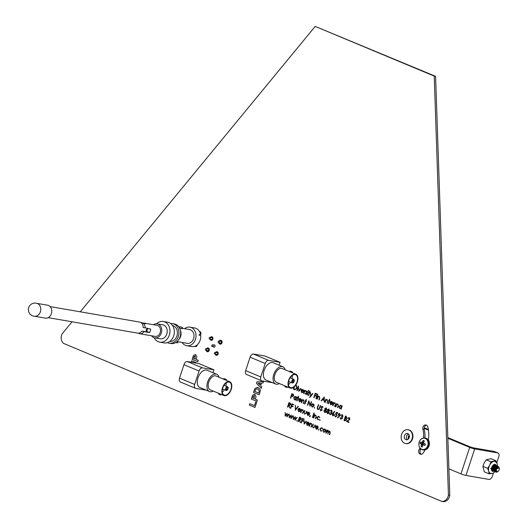 <?xml version="1.0" encoding="UTF-8"?>
<svg xmlns="http://www.w3.org/2000/svg" width="528" height="528" viewBox="0 0 528 528"><rect width="100%" height="100%" fill="white"/><g stroke="black" fill="none" stroke-linecap="round" stroke-linejoin="round"><path stroke-width="0.79" d="M215.985 354.295A1.168 0.937 -80.2 0 0 217.642 353.786A1.168 0.937 -80.2 0 0 216.302 352.552A1.168 0.937 -80.2 0 1 216.949 352.374A1.168 0.937 -80.2 0 0 216.282 352.552M216.005 354.301A1.168 0.937 -80.2 0 0 216.553 354.677A1.168 0.937 -80.2 0 1 216.005 354.301M215.332 354.182A1.815 1.459 -80.2 0 0 216.176 355.238A1.815 1.459 -80.2 0 0 216.427 355.311A1.815 1.459 -80.2 0 0 218.143 353.932A1.815 1.459 -80.2 0 0 217.305 351.813A1.815 1.459 -80.2 0 0 217.048 351.74A1.815 1.459 -80.2 0 0 215.635 352.44M216.427 355.311L216.454 355.318A1.815 1.459 -80.2 0 0 216.454 355.318A1.815 1.459 -80.2 0 0 218.163 353.938A1.815 1.459 -80.2 0 0 217.325 351.813A1.815 1.459 -80.2 0 0 217.067 351.74A1.815 1.459 -80.2 0 0 217.061 351.74L217.048 351.74M219.721 342.982A1.168 0.937 -80.2 0 0 220.117 343.325A1.168 0.937 -80.2 0 1 219.701 342.976A1.168 0.937 -80.2 0 0 221.364 342.481A1.168 0.937 -80.2 0 0 220.024 341.24A1.168 0.937 -80.2 0 1 220.671 341.062A1.168 0.937 -80.2 0 0 220.004 341.233M218.889 342.837A1.993 1.604 -80.2 0 0 219.839 344.098A1.993 1.604 -80.2 0 0 220.117 344.183A1.993 1.604 -80.2 0 0 222.004 342.665A1.993 1.604 -80.2 0 0 221.08 340.329A1.993 1.604 -80.2 0 0 220.796 340.25A1.993 1.604 -80.2 0 0 219.193 341.095M220.117 344.183L220.143 344.183A1.993 1.604 -80.2 0 0 220.143 344.183A1.993 1.604 -80.2 0 0 222.024 342.665A1.993 1.604 -80.2 0 0 221.1 340.336A1.993 1.604 -80.2 0 0 220.823 340.25A1.993 1.604 -80.2 0 0 220.81 340.25L220.823 340.25M206.963 350.539A1.168 0.937 -80.2 0 0 208.659 350.097A1.168 0.937 -80.2 0 0 207.379 348.817A1.168 0.937 -80.2 0 1 207.953 348.678A1.168 0.937 -80.2 0 0 207.379 348.817M206.989 350.546A1.168 0.937 -80.2 0 0 207.57 350.988A1.168 0.937 -80.2 0 1 206.989 350.546M206.243 350.414A1.921 1.544 -80.2 0 0 207.161 351.641A1.921 1.544 -80.2 0 0 207.431 351.721A1.921 1.544 -80.2 0 0 209.24 350.262A1.921 1.544 -80.2 0 0 208.355 348.018A1.921 1.544 -80.2 0 0 208.085 347.939A1.921 1.544 -80.2 0 0 206.587 348.678M207.431 351.721L207.451 351.727A1.921 1.544 -80.2 0 0 207.451 351.727A1.921 1.544 -80.2 0 0 209.266 350.269A1.921 1.544 -80.2 0 0 208.375 348.025A1.921 1.544 -80.2 0 0 208.105 347.945A1.921 1.544 -80.2 0 0 208.091 347.939L208.105 347.945M211.688 337.372A1.168 0.937 -80.2 0 0 211.108 337.504A1.168 0.937 -80.2 0 1 211.688 337.372M210.705 339.227A1.168 0.937 -80.2 0 0 211.286 339.676A1.168 0.937 -80.2 0 1 210.705 339.227M210.679 339.22A1.168 0.937 -80.2 0 0 212.381 338.785A1.168 0.937 -80.2 0 0 211.081 337.498M210.058 339.115A1.808 1.459 -80.2 0 0 210.91 340.23A1.808 1.459 -80.2 0 0 211.167 340.303A1.808 1.459 -80.2 0 0 212.876 338.93A1.808 1.459 -80.2 0 0 212.038 336.811A1.808 1.459 -80.2 0 0 211.781 336.732A1.808 1.459 -80.2 0 0 210.408 337.379M211.187 340.309L211.167 340.303A1.808 1.459 -80.2 0 0 211.187 340.309A1.808 1.459 -80.2 0 0 212.896 338.93A1.808 1.459 -80.2 0 0 212.058 336.811A1.808 1.459 -80.2 0 0 211.807 336.739A1.808 1.459 -80.2 0 0 211.794 336.739L211.807 336.739M195.142 346.52A1.874 1.511 -80.2 0 0 195.406 346.599L195.426 346.606A1.874 1.511 -80.2 0 0 195.426 346.606A1.874 1.511 -80.2 0 0 197.267 344.744A9.431 7.583 -80.2 0 0 200.574 334.594A1.861 1.498 -80.2 0 0 200.046 331.683A1.861 1.498 -80.2 0 0 199.782 331.604A1.861 1.498 -80.2 0 0 199.775 331.604L199.762 331.604A1.861 1.498 -80.2 0 1 200.02 331.676A1.861 1.498 -80.2 0 1 200.884 333.854A1.861 1.498 -80.2 0 1 199.129 335.273M199.247 334.587A1.168 0.937 -80.2 0 0 199.808 332.33M420.037 448.087A20.209 16.243 99.8 0 1 419.318 449.176A3.181 2.554 -80.2 0 0 420.229 454.139A3.181 2.554 -80.2 0 0 420.677 454.271A3.181 2.554 -80.2 0 0 423.119 453.097A26.572 21.358 -80.2 0 0 425.073 449.896M213.378 346.764A1.168 0.937 -80.2 0 0 215.041 346.262A1.168 0.937 -80.2 0 0 213.682 345.028M428.366 439.956A26.572 21.358 -80.2 0 0 427.792 426.941A3.181 2.554 -80.2 0 0 425.878 424.974A3.181 2.554 -80.2 0 0 422.875 429.277A20.209 16.243 99.8 0 1 423.476 437.956M259.142 394.805L253.48 392.443L254.892 388.509L257.374 387.4L258.324 387.691L260.205 389.591L260.324 390.786L259.142 394.805L253.48 392.443M256.641 402.415L254.984 407.451L249.322 405.088L249.77 403.715L254.489 405.682L255.697 402.019L256.641 402.415M191.4 362.241L191.657 360.782L197.287 363.257M72.065 321.783L62.225 333.742A7.121 5.722 -80.2 0 0 63.644 343.444L441.738 501.362A7.121 5.722 -80.2 0 0 448.43 495.04L434.234 76.118L315.203 26.4L80.276 311.81M198.257 360.307L197.802 361.68L192.139 359.317L193.532 355.37L195.677 354.644L196.871 356.954L196.145 359.429L198.257 360.307M195.221 354.506L195.677 354.644L193.532 355.37L192.892 357.034M257.426 400.033L256.971 401.405L251.308 399.036L252.701 395.096L254.846 394.363L256.04 396.68L255.314 399.148L257.426 400.033M254.39 394.231L254.846 394.363M256.951 381.869L263.512 381.52L263.03 382.978L261.525 383.031L260.621 385.777L261.73 386.925L261.248 388.39L256.476 383.321L256.951 381.869L263.505 381.52M441.738 501.362L443.098 501.6A7.121 5.722 -80.2 0 0 449.79 495.277L448.43 495.04M449.79 495.277L435.593 76.349L315.203 26.4M434.234 76.118L435.593 76.349M426.538 425.212A3.181 2.554 -80.2 0 0 424.235 429.515A20.209 16.243 99.8 0 1 424.862 437.956M420.955 449.011A20.209 16.243 99.8 0 1 420.677 449.407A3.181 2.554 -80.2 0 0 421.377 454.271M191.228 362.162L191.677 360.789M197.802 361.68L192.139 359.317M192.159 359.324L192.911 357.034M195.261 356.03L194.172 356.539L193.532 358.334L195.202 359.033L195.083 355.978M195.202 359.033L195.063 355.971M254.984 407.451L249.322 405.088M249.341 405.095L249.79 403.722M255.717 402.026L254.489 405.682M256.971 401.399L251.308 399.036M251.328 399.043L252.701 395.096L254.866 394.37M254.43 395.749L253.341 396.264L252.701 398.059L254.371 398.759L254.252 395.696M254.371 398.759L254.232 395.696M253.499 392.443L254.892 388.509M254.912 388.516L257.387 387.4M258.647 393.037L259.288 390.971L257.816 389.044L257.037 388.799L255.559 389.558L254.872 391.459L258.647 393.037L259.268 390.971L257.842 389.044L257.044 388.799M261.254 388.377L256.476 383.321M256.496 383.328L256.978 381.869M259.822 384.952L260.462 383.077L258.093 383.163L259.822 384.952L260.436 383.077M294.452 389.598L295.013 389.77L296.947 388.186L296.584 385.645L295.528 385.018L296.584 385.645L296.947 388.186L295.013 389.77L293.363 389.143L294.07 386.991M295.271 389.294L293.832 388.819L294.584 386.529L293.825 388.819L295.264 389.294L296.63 388.054L296.261 385.981L295.231 385.414M298.082 386.285L298.485 386.06L298.082 386.285L298.485 386.06L298.67 386.529L298.261 386.74L298.485 386.06L298.261 386.74M296.822 390.588L297.884 387.354L298.201 387.486L297.139 390.72L296.822 390.588M297.884 387.354L298.201 387.486L297.132 390.72M298.643 387.677L299.059 390.522L300.683 388.529L301.026 388.667L298.795 391.413L298.643 387.677L299.066 390.522M300.683 388.529L301.026 388.667L298.795 391.413M301.277 390.707L301.818 392.284L303.197 392.297L301.726 392.7L300.986 390.496L301.633 389.545L302.828 389.36L303.653 390.423L303.56 391.664L301.27 390.707L301.818 392.284L303.204 392.304L301.726 392.7M301.633 389.545L302.834 389.36L303.653 390.423L303.567 391.664M301.435 390.324L303.376 391.136L302.716 389.763L301.435 390.324L303.382 391.136M301.957 389.789L302.716 389.763L301.442 390.324M303.6 393.419L304.663 390.185L304.821 390.793L305.62 390.522L305.573 391.017L304.689 391.38L303.917 393.545L303.6 393.419M305.356 390.872L304.689 391.38L303.91 393.545M304.663 390.185L304.814 390.793L305.62 390.522L305.567 391.017M305.884 391.598L306.669 390.977L307.309 391.75L306.2 391.71L306.715 393.723L305.659 394.343L305.072 393.598L305.771 393.941L306.398 393.604L305.884 391.598L306.808 391.017L307.309 391.75L307.006 391.941M305.771 393.941L306.392 393.604L305.771 393.941L305.375 393.386M305.659 394.343L306.715 393.723L306.194 392.04L306.676 391.413L306.2 391.71M308.273 390.535L308.675 390.317L308.451 390.997M307.006 394.838L308.075 391.611L308.385 391.743L307.322 394.97L307.006 394.838M308.068 391.611L308.385 391.743L307.322 394.97M309.415 392.172L309.85 390.872L309.731 392.304L310.18 392.495L310.055 392.891L309.599 392.7L308.669 395.538L308.359 395.406L309.289 392.568L308.84 392.383L309.421 392.172L308.972 391.987M309.599 392.7L308.669 395.531M309.844 390.872L310.048 392.891M310.556 396.013L310.497 392.627L310.886 395.604L312.576 393.492L312.919 393.637L309.896 397.399L309.553 397.254L310.556 396.013M312.576 393.492L312.919 393.637L309.896 397.399M310.497 392.627L310.886 395.597M313.744 397.65L315.196 393.235L316.899 393.947L316.754 394.403L315.361 393.822L314.912 395.182L316.305 395.762L316.16 396.211L314.761 395.63L314.061 397.782L313.744 397.65M314.761 395.63L314.054 397.782M315.361 393.822L314.912 395.182L316.305 395.762L316.153 396.211M315.196 393.235L316.899 393.947L316.754 394.403M317.203 394.271L317.605 394.046L317.203 394.271L317.605 394.046L317.79 394.515L317.381 394.726L317.605 394.046L317.381 394.726M315.942 398.574L317.005 395.34L317.321 395.472L316.259 398.706L315.942 398.574M317.005 395.34L317.321 395.472L316.252 398.706M316.972 399.003L318.034 395.776L318.16 396.488L319.341 396.257L319.763 398.29L319.222 399.94L318.905 399.808L319.605 397.538L319.156 396.627L318.008 397.122L317.288 399.135L316.972 399.003M318.985 396.581L318.001 397.122L317.288 399.135M318.034 395.776L318.16 396.488L319.341 396.257L319.757 398.29L319.216 399.94M324.218 397.003L324.423 402.112L324.027 400.343L322.443 399.676L321.103 400.726L324.218 397.003L324.423 402.112M323.954 397.874L322.76 399.293L324.014 399.815L323.954 397.874L322.766 399.293L324.014 399.815M322.443 399.676L321.446 400.871M324.872 402.303L325.934 399.076L326.06 399.788L327.241 399.557L327.664 401.59L327.116 403.24L327.505 400.838L327.056 399.927L325.908 400.422L325.189 402.435L324.872 402.303M326.885 399.881L325.901 400.422L325.189 402.435M325.934 399.076L326.06 399.788L327.241 399.557L327.657 401.59L327.116 403.24M329.208 400.442L329.644 399.142L329.525 400.574L329.974 400.759L329.393 400.97L328.462 403.801L328.152 403.669L329.083 400.838L328.634 400.653L329.215 400.442L328.759 400.257M329.393 400.97L328.462 403.801M329.637 399.142L329.842 401.155M330.224 402.798L330.766 404.375L332.152 404.389L330.673 404.791L329.934 402.587L330.581 401.636L331.782 401.452L332.6 402.514L332.515 403.755L330.224 402.798L330.766 404.375L332.152 404.395L330.673 404.791M330.587 401.636L331.782 401.452L332.607 402.514L332.515 403.755M331.67 401.854L330.389 402.415L332.33 403.227L331.663 401.854L330.383 402.415L332.33 403.227M331.663 401.854L330.911 401.881M332.64 405.544L333.696 402.316L333.821 403.029L335.009 402.798L335.425 404.831L334.884 406.481L334.567 406.349L335.273 404.085L334.818 403.174L333.67 403.663L332.957 405.676L332.64 405.544M334.653 403.121L333.67 403.663L332.95 405.676M333.696 402.316L333.821 403.029L335.009 402.798L335.425 404.831L334.884 406.481M335.597 406.784L336.659 403.55L336.785 404.27L337.973 404.032L338.389 406.072L337.847 407.722L337.531 407.59L338.23 405.319L337.781 404.408L336.633 404.903L335.914 406.916L335.597 406.784M337.616 404.356L336.633 404.897L335.914 406.916M336.659 403.55L336.785 404.27L337.966 404.032L338.389 406.072L337.841 407.722M341.913 405.748L342.23 405.88L341.167 409.108L341.035 408.415L339.788 408.593L339.009 406.362L340.897 405.26L341.715 406.342L342.23 405.88L341.167 409.108M339.009 406.362L340.619 405.174L341.715 406.342M339.788 408.599L341.035 408.415M339.933 408.203L339.319 406.494L340.771 405.656L339.319 406.494L339.926 408.203L341.378 407.365L340.56 405.596M290.433 398.066L291.885 393.65L293.344 394.337L293.647 395.736L292.585 396.568L291.416 396.158L290.743 398.198L290.433 398.066M292.05 394.231L291.562 395.71L292.591 396.106L292.175 395.974L293.33 395.604L292.05 394.231L291.568 395.71L292.175 395.974M291.885 393.65L293.344 394.337L293.647 395.736L292.585 396.568L291.667 396.264M291.416 396.158L290.743 398.198M296.564 396.957L296.875 397.089L295.819 400.316L295.687 399.63L294.439 399.808L293.654 397.571L295.548 396.469L296.366 397.558L296.881 397.089L295.819 400.316M293.66 397.571L295.271 396.389L296.366 397.558M294.439 399.808L295.687 399.63M294.584 399.412L293.971 397.703L295.423 396.865L293.971 397.703L294.578 399.412L296.03 398.581L295.211 396.805M297.911 397.518L298.34 396.218L298.657 396.35L298.228 397.65L298.676 397.841L298.096 398.046L297.165 400.877L296.848 400.745L297.779 397.914L297.33 397.729L297.911 397.518L297.462 397.333M298.096 398.046L297.165 400.877M298.34 396.218L298.544 398.237M298.927 399.874L299.468 401.458L300.848 401.471L299.376 401.867L298.63 399.67L299.284 398.713L300.478 398.528L301.303 399.597L301.211 400.831L298.921 399.874L299.462 401.452L300.848 401.471L299.376 401.867M299.284 398.713L300.485 398.528L301.303 399.597L301.211 400.831M299.607 398.957L300.366 398.93L299.086 399.491L301.026 400.303L300.366 398.93L299.086 399.491L301.026 400.303M301.336 402.626L302.399 399.392L302.524 400.105L303.706 399.874L304.128 401.914L303.58 403.564L303.263 403.432L303.97 401.161L303.521 400.25L302.372 400.739L301.653 402.752L301.336 402.626M303.349 400.198L302.366 400.739L301.653 402.752M302.399 399.392L302.518 400.105L303.706 399.874L304.121 401.914L303.58 403.564M305.672 400.765L306.101 399.458L306.418 399.59L305.989 400.897L306.313 401.478L305.857 401.293L304.927 404.125L304.61 403.993L305.547 401.161L305.224 400.574L305.679 400.765L305.23 400.574M305.857 401.293L304.927 404.125M306.101 399.458L306.306 401.478M308.847 400.732L310.081 405.207L311.23 401.729L311.546 401.861L310.088 406.276L308.854 401.815L307.712 405.286L307.395 405.154L308.847 400.732L310.088 405.207M308.854 401.815L307.712 405.286M311.23 401.729L311.54 401.861L310.088 406.276M312.061 403.973L313.21 403.847L314.008 404.785L313.982 406.078L312.114 407.187L311.335 404.976L312.061 403.973L313.216 403.847L314.015 404.785L313.982 406.078L312.114 407.187M312.246 406.791L311.652 405.108L313.084 404.243L311.645 405.108L312.239 406.791L313.665 405.953L312.886 404.184M314.233 407.656L314.648 407.411L314.404 408.144M318.318 404.692L318.635 404.824L317.585 408.065L318.113 409.246L319.117 408.817L320.252 405.497L320.562 405.629L319.691 408.296L317.988 409.708L317.196 408.316L318.318 404.692L318.635 404.824L317.585 408.065L318.272 409.292M317.988 409.708L319.691 408.296M320.252 405.497L320.562 405.629L319.684 408.296M320.72 410.85L319.975 409.438L321.017 410.441L321.803 409.933L321.07 406.883L322.271 406.21L322.958 407.352L322.588 407.504L322.087 406.652L321.394 406.996L322.12 410.071L320.72 410.85L322.12 410.071L321.387 406.996L321.961 406.613M321.07 406.883L322.271 406.21L322.958 407.352L322.582 407.504M320.344 409.339L320.872 410.395M324.806 408.56L326.205 407.854L326.825 409.418L326.02 410.131L326.311 411.589L325.743 412.394L324.654 412.493L323.921 410.632L325.01 409.708L324.806 408.56L326.205 407.854L326.819 409.418L326.02 410.131L326.311 411.589L325.75 412.394L324.661 412.493M325.723 409.768L325.123 408.698L326.04 408.302L325.116 408.698L325.585 409.721L326.509 409.273L325.862 408.25M324.812 412.038L324.232 410.777L325.446 410.177L324.232 410.777L324.806 412.038L325.994 411.464L325.228 410.117M327.499 409.688L328.898 408.982L329.518 410.54L328.713 411.259L329.003 412.718L328.436 413.516L327.347 413.615L326.614 411.761L327.703 410.837L327.499 409.688L328.898 408.982L329.512 410.54L328.713 411.259L329.003 412.718L328.442 413.523L327.353 413.615M328.277 410.85L327.815 409.82L328.733 409.424L327.809 409.82L328.277 410.85L329.208 410.395L328.555 409.372M327.505 413.167L326.924 411.906L328.139 411.305L326.924 411.899L327.499 413.167L328.687 412.592L327.921 411.239M329.287 412.942L330.178 414.282L331.379 413.721L330.607 412.335L331.894 411.536L331.419 410.546L330.145 410.791L331.564 410.091L332.211 411.668L331.498 412.408L331.709 413.813L330.026 414.737L329.287 412.942L330.185 414.282M330.462 410.923L331.254 410.5M330.026 414.737L331.709 413.813L331.498 412.408L332.211 411.668L331.564 410.091L330.152 410.791M332.983 412.982L334.693 411.404L334.858 411.741L333.346 413.14L334.33 414.995L332.792 415.892L332.171 414.104L332.983 412.982M332.792 415.892L334.33 414.995L333.346 413.14L334.858 411.741L334.693 411.404M332.957 415.444L332.482 414.249L333.511 413.675L332.482 414.249L332.957 415.444L334.006 414.883L333.333 413.622M336.501 412.282L337.933 412.883L337.788 413.338L336.593 412.837L336.026 413.926L336.468 414.011L337.088 415.912L335.359 416.962L334.699 415.265L335.702 416.566L336.778 415.767L336.257 414.44L335.412 414.341L336.494 412.282L337.933 412.883L337.781 413.338M336.257 414.44L335.412 414.341L336.257 414.44M334.699 415.265L335.524 416.513M335.359 416.962L337.088 415.912L336.468 414.011L336.026 413.926M336.019 413.919L336.461 414.011L336.019 413.919L336.593 412.837M338.065 414.348L339.623 413.457L340.263 415.272L337.702 417.938L337.524 417.615L339.082 416.222L338.065 414.348L339.623 413.457L340.263 415.272L337.702 417.938M338.91 415.675L338.389 414.46L339.458 413.906L338.382 414.46L338.91 415.675L339.953 415.114L339.286 413.853M341.233 415.424L342.335 414.592L342.982 416.17L342.276 416.909L342.481 418.315L340.798 419.232L340.058 417.443L340.949 418.783L342.151 418.222L341.378 416.836L342.665 416.031L342.025 415.001M340.058 417.443L340.949 418.783M340.798 419.232L342.481 418.315L342.276 416.909M340.916 415.292L342.335 414.592L342.982 416.17L342.269 416.902M344.018 420.453L345.47 416.031L346.157 416.315L346.909 417.879L346.196 418.651L346.5 420.057L344.969 420.849L344.018 420.453M344.969 420.849L346.5 420.057L346.196 418.651L346.909 417.879L346.157 416.315L345.477 416.031M345.635 416.618L345.173 418.031L345.807 418.255L345.385 418.123L346.592 417.754L345.635 416.618L345.385 418.123M345.022 418.486L344.48 420.13L345.391 420.46L344.487 420.13L345.028 418.486L345.873 418.902L346.183 419.925L344.936 420.314M349.094 417.932L347.629 418.48L349.259 417.483L349.886 419.239L347.391 421.344L349.021 422.024L348.869 422.473L346.487 421.483L349.556 419.14L348.909 417.879M349.087 417.932L347.945 418.612M347.629 418.48L349.252 417.483L349.879 419.239L347.384 421.344L349.021 422.024L348.869 422.473M287.496 406.996L288.948 402.574L290.42 403.26L290.756 404.672L289.126 405.352L289.74 407.933L288.737 405.194L287.806 407.128L287.496 406.996M288.948 402.574L290.426 403.26L290.763 404.672L289.126 405.352L289.575 405.491L289.126 405.352L289.74 407.933M289.113 403.161L288.631 404.633L289.694 405.042L289.271 404.903L290.446 404.54L289.113 403.161L288.631 404.633L289.271 404.903M288.479 405.088L287.806 407.128M290.459 408.23L291.911 403.814L293.621 404.527L293.469 404.976L292.076 404.395L291.628 405.755L293.02 406.336L292.875 406.791L291.482 406.21L290.776 408.362L290.459 408.23M291.482 406.21L290.77 408.362M292.076 404.395L291.628 405.755L293.02 406.336L292.868 406.791M291.911 403.814L293.621 404.527M293.614 404.527L293.469 404.976M295.35 410.276L295.324 405.24L295.68 409.345L297.99 406.355L298.333 406.494L295.35 410.276M297.99 406.355L298.333 406.494L295.396 410.296M295.324 405.24L295.68 409.345M298.188 409.721L298.729 411.299L300.115 411.312L298.637 411.715L297.898 409.51L298.544 408.56L299.746 408.375L300.564 409.438L300.478 410.678L298.188 409.721L298.729 411.299L300.115 411.312L298.637 411.715M298.551 408.56L299.746 408.375L300.571 409.438L300.478 410.678M298.874 408.804L299.633 408.778L298.353 409.339L300.293 410.15L299.627 408.778L298.353 409.339L300.293 410.15M300.604 412.467L301.66 409.24L301.785 409.952L302.973 409.721L303.389 411.754L302.848 413.404L302.531 413.272L303.237 411.002L302.782 410.091L301.633 410.586L300.92 412.599L300.604 412.467M302.617 410.045L301.633 410.586L300.914 412.599M301.66 409.24L301.785 409.952L302.973 409.721L303.389 411.754L302.848 413.404M304.075 411.998L304.583 410.454L304.894 410.586L304.207 412.863L304.986 413.886L305.752 413.543L306.557 411.279L306.874 411.411L306.352 412.988L304.649 414.223L304.075 411.998M304.649 414.223L306.352 412.988L306.874 411.411L306.557 411.279M304.583 410.454L304.201 412.863L304.781 413.827M307.256 413.503L307.798 415.087L309.177 415.1L307.705 415.496L306.966 413.299L307.613 412.342L308.814 412.157L309.632 413.226L309.54 414.46L307.25 413.503L307.798 415.087L309.184 415.1L307.705 415.496M307.613 412.342L308.814 412.157L309.632 413.226L309.547 414.46M308.702 412.566L307.421 413.127L309.355 413.932L308.695 412.566L307.415 413.12L309.362 413.932M308.695 412.566L307.943 412.592M309.434 416.651L310.24 415.589L310.497 415.919L309.434 416.651M310.233 415.589L310.497 415.919L309.626 416.882M312.451 417.417L313.903 412.995L314.219 413.127L312.767 417.549L312.451 417.417M313.903 412.995L314.219 413.127L312.767 417.549M313.441 417.826L314.497 414.599L314.622 415.312L315.81 415.081L316.226 417.12L315.685 418.763L315.368 418.638L316.074 416.368L315.619 415.457L314.47 415.945L313.751 417.958L313.441 417.826M315.454 415.404L314.47 415.945L313.751 417.958M314.497 414.599L314.622 415.312L315.81 415.081L316.226 417.12L315.685 418.763M316.833 417.443L318.509 416.249L319.75 417.589L318.668 416.731L317.163 417.536L317.836 419.278L319.143 419.43L317.698 419.674L316.833 417.443L318.826 416.341L319.744 417.589L319.414 417.681M317.698 419.674L319.143 419.43L317.836 419.278L317.156 417.536L318.424 416.651M319.691 420.083L320.107 419.839L319.862 420.578M287.107 413.312L287.212 415.998L288.75 413.998L289.08 414.137L286.948 416.915L286.829 414.223L285.173 416.176L285.173 412.5L285.509 415.285L287.166 413.332L287.219 415.998M286.829 414.223L285.232 416.196M288.75 413.998L289.08 414.137L286.948 416.915M285.173 412.5L285.509 415.285M289.212 417.859L289.212 414.19L289.549 416.975L291.146 414.995L291.258 417.688L292.789 415.681L293.119 415.82L290.987 418.605L290.869 415.912L289.212 417.859M290.869 415.912L289.271 417.886M292.789 415.681L293.119 415.82L290.987 418.605M291.146 414.995L291.251 417.681M289.212 414.19L289.549 416.975M293.251 419.549L293.251 415.879L293.588 418.658L295.185 416.684L295.297 419.371L296.828 417.371L297.158 417.509L295.027 420.288L294.908 417.602L293.251 419.549M294.908 417.602L293.311 419.575M296.828 417.371L297.158 417.509L295.027 420.288M295.238 416.704L295.297 419.371M293.251 415.879L293.588 418.658M296.736 420.651L297.152 420.407L296.908 421.139M298.023 421.542L299.475 417.127L300.953 417.806L301.29 419.225L299.653 419.905L300.267 422.479L299.013 419.635L298.34 421.674L298.023 421.542M299.475 417.127L300.953 417.806L301.29 419.225L299.653 419.905L300.109 420.044L299.653 419.905L300.274 422.479M299.647 417.707L299.158 419.179L300.227 419.588L299.798 419.456L300.973 419.093L299.647 417.707L299.158 419.179L299.798 419.456M299.013 419.635L298.34 421.674M300.986 422.783L302.438 418.361L304.148 419.074L304.003 419.529L302.603 418.948L302.161 420.308L303.554 420.889L303.402 421.337L302.009 420.757L301.303 422.915L300.986 422.783M302.009 420.757L301.303 422.908M302.603 418.948L302.161 420.308L303.554 420.889M303.547 420.889L303.402 421.337M302.438 418.361L304.148 419.074L303.996 419.529M304.022 420.374L304.438 423.225L306.062 421.225L306.405 421.37L304.174 424.109L304.022 420.374L304.445 423.225M306.062 421.225L306.405 421.37L304.174 424.109M306.656 423.41L307.197 424.987L308.576 425L307.105 425.396L306.365 423.199L307.012 422.242L308.207 422.057L309.032 423.126L308.939 424.36L306.649 423.41L307.197 424.987L308.583 425L307.105 425.396M307.012 422.242L308.213 422.063L309.032 423.126L308.946 424.36M306.814 423.027L308.755 423.832L308.095 422.466L306.814 423.027L308.761 423.832M307.336 422.492L308.101 422.466L306.821 423.027M309.065 426.155L310.127 422.928L310.253 423.641L311.434 423.41L311.857 425.443L311.315 427.093L310.999 426.961L311.698 424.69L311.249 423.779L310.101 424.274L309.382 426.287L309.065 426.155M311.084 423.733L310.101 424.274L309.382 426.287M310.127 422.928L310.253 423.641L311.434 423.41L311.85 425.443L311.309 427.093M312.536 425.687L313.045 424.142L313.361 424.274L312.668 426.551L313.454 427.574L314.219 427.231L315.018 424.967L315.335 425.099L314.82 426.67L313.117 427.911L312.536 425.687M313.111 427.911L314.82 426.67L315.025 424.967M313.045 424.142L313.361 424.274L312.668 426.551L313.243 427.515M315.724 427.192L316.265 428.776L317.645 428.789L316.173 429.185L315.427 426.987L316.081 426.03L317.275 425.845L318.1 426.914L318.008 428.149L315.718 427.192L316.259 428.776L317.645 428.789L316.173 429.185M316.081 426.03L317.282 425.845L318.1 426.914L318.008 428.149M316.404 426.281L317.163 426.248L315.883 426.809L317.823 427.621L317.163 426.248L315.883 426.809L317.823 427.621M318.278 429.647L318.694 429.403L318.45 430.135M319.915 428.881L321.592 427.687L322.826 429.026L321.75 428.168L320.239 428.974L320.912 430.716L322.219 430.868L320.78 431.112L319.915 428.881L321.902 427.779L322.826 429.026L322.496 429.119M320.78 431.112L322.219 430.868L320.912 430.716L320.239 428.974L321.499 428.089M323.789 429.172L324.938 429.046L325.736 429.983L325.71 431.277L323.836 432.386L323.057 430.175L323.789 429.172L324.938 429.046L325.736 429.983L325.71 431.277L323.842 432.386M323.968 431.99L323.374 430.307L324.806 429.442L323.374 430.307L323.968 431.99L325.393 431.152L324.608 429.383M329.657 431.468L328.291 432.755L327.875 434.009L327.901 430.736L325.809 433.145L326.872 429.917L327.004 430.61L328.086 430.36L328.647 431.482L329.842 431.092L330.198 432.993L329.624 434.742L329.307 434.61L329.888 432.861L329.498 431.422M326.119 433.277L326.575 431.917L327.756 430.696M329.65 431.468L328.284 432.755L327.875 434.009M327.505 430.307L328.086 430.36L327.505 430.307L328.086 430.36L328.64 431.482L329.842 431.092L330.198 432.993L329.624 434.742M326.872 429.917L326.997 430.61M226.519 389.605A1.036 0.607 112.7 0 0 227.429 388.799A1.036 0.607 112.7 0 0 227.245 387.671A1.036 0.607 112.7 0 0 227.165 387.651A1.036 0.607 112.7 0 0 226.261 388.456A1.036 0.607 112.7 0 0 226.446 389.585A1.036 0.607 112.7 0 0 226.519 389.605M227.456 386.76A1.98 1.155 112.7 0 0 225.727 388.304A1.98 1.155 112.7 0 0 226.083 390.449A1.98 1.155 112.7 0 0 226.228 390.496A1.98 1.155 112.7 0 0 227.957 388.951A1.98 1.155 112.7 0 0 227.608 386.806A1.98 1.155 112.7 0 0 227.456 386.76M224.677 395.201A6.963 4.072 112.7 0 0 230.769 389.77A6.963 4.072 112.7 0 0 229.528 382.206A6.963 4.072 112.7 0 0 229.007 382.054A6.963 4.072 112.7 0 0 222.915 387.486A6.963 4.072 112.7 0 0 224.156 395.056A6.963 4.072 112.7 0 0 224.677 395.201M222.288 392.086A6.963 4.072 112.7 0 0 224.393 389.75M225.918 386.1A6.963 4.072 112.7 0 0 226.103 382.958M223.958 395.538A7.484 4.382 112.7 0 0 224.519 395.696A7.484 4.382 112.7 0 0 231.066 389.855A7.484 4.382 112.7 0 0 229.726 381.724A7.484 4.382 112.7 0 0 229.165 381.559A7.484 4.382 112.7 0 0 222.618 387.4A7.484 4.382 112.7 0 0 223.958 395.538L218.975 393.452L218.731 394.192L220.955 395.01L221.397 394.469M226.057 380.186L223.872 379.348M224.11 378.642L226.334 379.46L224.11 378.642M223.661 379.19L216.005 375.989A7.484 4.382 112.7 0 0 215.444 375.824A7.484 4.382 112.7 0 0 208.897 381.671A7.484 4.382 112.7 0 0 210.236 389.803L219.008 393.466M219.034 377.256A9.359 5.471 112.7 0 0 216.724 374.26A9.359 5.471 112.7 0 0 216.025 374.062A9.359 5.471 112.7 0 0 207.841 381.361A9.359 5.471 112.7 0 0 209.51 391.532A9.359 5.471 112.7 0 0 210.217 391.736A9.359 5.471 112.7 0 0 213.266 391.07M216.724 374.26L207.062 370.227A9.359 5.471 112.7 0 0 206.362 370.022A9.359 5.471 112.7 0 0 198.178 377.329A9.359 5.471 112.7 0 0 199.848 387.493L209.51 391.532M213.002 372.709L213.946 369.838L202.429 367.851A3.742 2.191 112.7 0 0 199.069 371.006L194.654 384.437A3.742 2.191 112.7 0 0 195.406 388.271A3.742 2.191 112.7 0 0 195.69 388.351L206.29 390.185M213.946 369.838L198.818 363.521L187.301 361.535A3.742 2.191 112.7 0 0 183.949 364.69L179.533 378.121A3.742 2.191 112.7 0 0 180.286 381.955L195.406 388.271M212.203 346.546A0.884 0.713 -80.2 0 0 212.626 344.843A0.884 0.713 -80.2 0 0 212.203 346.546M218.546 342.764A0.884 0.713 -80.2 0 0 218.968 341.055A0.884 0.713 -80.2 0 0 218.546 342.764M209.576 339.016A0.884 0.713 -80.2 0 0 210.005 337.313A0.884 0.713 -80.2 0 0 209.576 339.016M205.854 350.335A0.884 0.713 -80.2 0 0 206.283 348.625A0.884 0.713 -80.2 0 0 205.854 350.335M214.823 354.077A0.884 0.713 -80.2 0 0 215.246 352.374A0.884 0.713 -80.2 0 0 214.823 354.077M182.068 327.274L179.804 326.66L182.068 327.274M181.724 328.317C182.516 328.97 181.942 328.871 179.995 328.02L179.428 327.802L179.804 326.66M177.032 341.596L177.943 341.748L177.573 342.89L175.837 342.487M178.913 339.346A6.996 5.623 -80.2 0 0 180.437 330.548M177.936 341.748L187.169 343.345A6.996 5.623 -80.2 0 0 193.776 338.026A6.996 5.623 -80.2 0 0 190.535 329.842A6.996 5.623 -80.2 0 0 189.552 329.551L182.365 328.31M182.16 342.481A9.431 7.583 -80.2 0 0 185.434 345.358A9.431 7.583 -80.2 0 0 186.754 345.741A9.431 7.583 -80.2 0 0 195.65 338.58A9.431 7.583 -80.2 0 0 191.288 327.545A9.431 7.583 -80.2 0 0 189.968 327.155A9.431 7.583 -80.2 0 0 184.543 328.687M186.754 345.741L191.506 346.559A9.431 7.583 -80.2 0 0 194.746 346.262M195.565 345.906A9.431 7.583 -80.2 0 0 196.502 345.345M200.356 333.656A9.431 7.583 -80.2 0 0 199.907 332.383M199.511 331.584A9.431 7.583 -80.2 0 0 196.04 328.363A9.431 7.583 -80.2 0 0 194.713 327.98L189.968 327.155M292.664 382.107A1.036 0.607 112.7 0 0 293.568 381.295A1.036 0.607 112.7 0 0 293.383 380.173A1.036 0.607 112.7 0 0 293.304 380.153A1.036 0.607 112.7 0 0 292.4 380.959A1.036 0.607 112.7 0 0 292.585 382.081A1.036 0.607 112.7 0 0 292.664 382.107M293.601 379.262A1.98 1.155 112.7 0 0 291.865 380.807A1.98 1.155 112.7 0 0 292.222 382.952A1.98 1.155 112.7 0 0 292.367 382.998A1.98 1.155 112.7 0 0 294.103 381.454A1.98 1.155 112.7 0 0 293.746 379.302A1.98 1.155 112.7 0 0 293.601 379.262M290.822 387.704A6.963 4.072 112.7 0 0 296.914 382.265A6.963 4.072 112.7 0 0 295.667 374.702A6.963 4.072 112.7 0 0 295.145 374.55A6.963 4.072 112.7 0 0 289.054 379.988A6.963 4.072 112.7 0 0 290.301 387.552A6.963 4.072 112.7 0 0 290.822 387.704M288.433 384.582A6.963 4.072 112.7 0 0 290.532 382.246M292.057 378.596A6.963 4.072 112.7 0 0 292.241 375.461M285.113 385.955L284.869 386.694L287.093 387.512L287.542 386.965M285.113 385.948L290.096 388.034A7.484 4.382 112.7 0 0 290.657 388.199A7.484 4.382 112.7 0 0 297.205 382.351A7.484 4.382 112.7 0 0 295.871 374.22A7.484 4.382 112.7 0 0 295.31 374.062A7.484 4.382 112.7 0 0 288.763 379.903A7.484 4.382 112.7 0 0 290.096 388.034M292.195 372.689L290.017 371.851M290.248 371.144L292.472 371.963L290.248 371.144M289.806 371.686L282.143 368.491A7.484 4.382 112.7 0 0 281.582 368.326A7.484 4.382 112.7 0 0 275.035 374.174A7.484 4.382 112.7 0 0 276.375 382.305L285.146 385.968M285.173 369.758A9.359 5.471 112.7 0 0 282.869 366.762A9.359 5.471 112.7 0 0 282.163 366.557A9.359 5.471 112.7 0 0 273.979 373.864A9.359 5.471 112.7 0 0 275.656 384.028A9.359 5.471 112.7 0 0 276.355 384.232A9.359 5.471 112.7 0 0 279.404 383.572M282.869 366.762L273.207 362.729A9.359 5.471 112.7 0 0 272.501 362.525A9.359 5.471 112.7 0 0 264.317 369.831A9.359 5.471 112.7 0 0 265.993 379.995L275.656 384.028M279.14 365.211L280.084 362.34L268.567 360.347A3.742 2.191 112.7 0 0 265.214 363.508L260.799 376.939A3.742 2.191 112.7 0 0 261.551 380.767A3.742 2.191 112.7 0 0 261.829 380.853L272.435 382.681M280.084 362.34L264.964 356.024L253.447 354.031A3.742 2.191 112.7 0 0 250.087 357.185L245.672 370.623A3.742 2.191 112.7 0 0 246.424 374.451L261.551 380.767M407.425 439.646A3.181 2.554 99.8 0 1 407.207 434.92A3.181 2.554 99.8 0 1 408.401 434.003M405.016 434.544A3.181 2.554 99.8 0 1 407.359 433.501A3.181 2.554 99.8 0 1 409.292 435.534A3.181 2.554 99.8 0 1 408.619 438.728A3.181 2.554 99.8 0 1 406.276 439.771A3.181 2.554 99.8 0 1 404.342 437.738A3.181 2.554 99.8 0 1 405.016 434.544M410.797 441.25A7.016 5.643 99.8 0 1 405.623 443.546A7.016 5.643 99.8 0 1 401.353 439.065A7.016 5.643 99.8 0 1 402.838 432.023A7.016 5.643 99.8 0 1 408.012 429.719A7.016 5.643 99.8 0 1 412.276 434.207A7.016 5.643 99.8 0 1 410.797 441.25M408.23 429.766A7.016 5.643 99.8 0 1 408.448 429.792A7.016 5.643 99.8 0 1 412.718 434.28A7.016 5.643 99.8 0 1 411.233 441.322A7.016 5.643 99.8 0 1 406.058 443.626A7.016 5.643 99.8 0 1 405.841 443.579M419.219 442.048A5.716 4.594 99.8 0 1 425.271 438.438A5.716 4.594 99.8 0 1 427.772 445.625A5.716 4.594 99.8 0 1 421.72 449.236A5.716 4.594 99.8 0 1 419.219 442.048M422.77 442.873A2.528 2.033 -80.2 0 0 422.631 443.223A2.528 2.033 -80.2 0 0 422.525 443.639L420.07 443.342A3.346 2.693 99.8 0 1 420.229 442.662A3.346 2.693 99.8 0 1 420.499 442.028L423.377 443.071M423.548 444.906L425.172 444.939L422.862 445.005L422.235 447.011A3.346 2.693 99.8 0 1 421.694 446.866A3.346 2.693 99.8 0 1 421.199 446.576L422.327 446.404M424.175 441.005L423.232 440.398L422.03 442.306L421.43 442.424L423.595 443.065M423.232 440.398A3.346 2.693 99.8 0 1 424.222 440.801A3.346 2.693 99.8 0 1 424.268 440.834L423.575 443.038L425.396 444.068A3.346 2.693 99.8 0 1 424.967 445.381L423.595 444.913L425.165 444.946M420.07 443.342L421.351 444.371L421.199 446.576M423.674 444.906L422.525 443.639M423.37 443.071L421.397 442.418M497.039 467.306L496.003 469.003L495.977 470.705M496.208 471.273L495.396 470.778L495.132 469.174M495.851 467.419L495.145 469.121L496.412 466.891L497.482 466.943M497.429 466.976L496.313 466.838M495.759 467.359L495.026 469.128M495.04 470.078L496.181 471.227M494.162 469.715L495.02 470.831L494.261 468.805M494.993 467.036L496.531 466.501M496.492 466.528L495.442 466.468M494.881 466.99L494.149 468.758M493.291 469.346L494.135 470.468L493.383 468.442M493.396 468.395L494.102 466.686L495.653 466.138M495.62 466.165L494.564 466.105M494.036 466.125L493.277 468.395M493.258 470.098L492.512 468.079M493.238 466.303L494.776 465.769M494.743 465.795L493.693 465.736M493.126 465.274L492.4 468.032M492.413 468.983L493.145 470.052M499.349 468.937A2.31 1.353 -67.3 0 1 498.762 470.626A2.31 1.353 -67.3 0 1 498.109 471.359A2.31 1.353 -67.3 0 1 497.072 471.682A2.31 1.353 -67.3 0 1 496.96 468.283A2.31 1.353 -67.3 0 1 499.343 468.409A2.31 1.353 -67.3 0 1 499.349 468.937M495.997 470.771L495.488 470.91M495.449 470.857L495.97 470.679M496.716 466.745L496.868 467.458M495.871 469.847L495.205 470.362M494.954 470.468L494.617 470.54M494.571 470.488L494.947 470.389M495.178 470.27L495.878 469.663M496.749 467.577L496.643 466.772M495.838 466.382L495.99 467.036M495.983 467.26L495.231 469.201M494.96 469.511L494.333 469.993M494.076 470.105L493.739 470.177M493.7 470.125L494.069 470.019M494.307 469.9L494.987 469.319M495.878 467.181L495.766 466.409M494.967 466.013L495.119 466.673M495.112 466.891L494.241 468.983M494.083 469.148L493.456 469.63M493.205 469.742L492.868 469.808M492.822 469.755L493.192 469.656M493.429 469.537L494.116 468.956M494.267 468.758L494.98 467.056M495.007 466.818L494.888 466.039M493.898 465.399L493.904 465.406A2.541 1.485 -67.3 0 0 491.99 468.125A2.541 1.485 -67.3 0 0 492.472 469.999M494.089 465.65L494.241 466.303M494.234 466.528L493.363 468.613M493.211 468.785L492.578 469.267M494.129 466.448L494.017 465.676M493.363 466.158L492.492 468.25M492.334 468.415L491.951 468.745M491.951 468.62L492.36 468.224M492.518 468.026L493.231 466.323M497.864 471.537A3.069 1.795 -67.3 0 1 497.633 471.728A3.069 1.795 -67.3 0 1 496.683 472.171L496.109 472.098C494.353 469.597 494.875 467.617 497.686 466.138L498.359 466.693M496.221 472.144C494.459 469.643 494.987 467.656 497.792 466.184L498.458 466.712M495.343 471.781C493.588 469.28 494.109 467.293 496.921 465.821L497.422 466.118M497.356 466.125L496.808 465.775C494.003 467.247 493.475 469.234 495.238 471.735M494.472 471.412C492.71 468.917 493.238 466.93 496.043 465.452L496.551 465.755M496.485 465.762L495.931 465.406C493.126 466.884 492.604 468.871 494.36 471.365M493.594 471.049C491.839 468.547 492.36 466.561 495.165 465.089L495.673 465.392M495.607 465.399L495.059 465.043C492.248 466.514 491.726 468.501 493.482 471.002M492.934 470.712L492.419 470.573M496.492 471.59L495.627 471.814M495.581 471.768L496.419 471.53M497.468 466.171L497.746 466.798M496.049 470.95L495.304 471.359M495.231 471.385L494.749 471.451M494.703 471.405L495.191 471.313M497.653 466.838L497.402 466.184M496.591 465.808L496.835 466.303M496.914 466.706L496.907 467.419M495.871 469.894L495.257 470.514M494.993 470.712L494.426 470.996M494.353 471.016L493.878 471.082M493.832 471.035L494.32 470.95M496.756 466.349L496.525 465.821M495.719 465.445L495.964 465.934M496.043 466.343L496.043 466.976M492.954 470.672L493.442 470.58M495.878 465.986L495.647 465.452M497.93 471.491L496.683 472.171M499.343 468.409L499.283 467.92L496.063 469.062L496.921 471.768L498.109 471.359M495.178 471.728L492.908 473.339L490.314 473.339A6.435 3.762 -67.3 0 1 488.717 471.233L489.093 473.84L484.315 471.847L482.869 466.349L487.648 468.343L488.717 471.233A6.435 3.762 -67.3 0 1 488.638 468.343A6.435 3.762 -67.3 0 1 489.674 465.201A6.435 3.762 -67.3 0 1 493.753 461.366A6.435 3.762 -67.3 0 1 495.271 461.472L497.105 463.34L497.541 466.118M482.869 466.349L484.202 462.917L486.229 459.769L491.027 458.687L495.805 460.68L491 461.762L489.674 465.201L487.648 468.343M495.106 469.808A3.755 2.198 112.7 0 0 496.148 467.24A3.755 2.198 112.7 0 0 496.175 467.069M496.201 466.798A3.755 2.198 112.7 0 0 496.208 466.349M496.208 466.33A3.755 2.198 112.7 0 0 496.175 465.927M496.162 465.841A3.755 2.198 112.7 0 0 496.076 465.458A3.755 2.198 112.7 0 0 495.251 464.363M493.911 471.161A3.755 2.198 -67.3 0 1 492.439 471.326A3.755 2.198 -67.3 0 1 491.462 468.409A3.755 2.198 -67.3 0 1 495.337 464.396A3.755 2.198 -67.3 0 1 496.241 465.518A3.755 2.198 -67.3 0 1 496.313 465.795M496.327 465.868A3.755 2.198 -67.3 0 1 496.379 466.402M496.366 466.924A3.755 2.198 -67.3 0 1 496.32 467.313M493.357 468.692A2.614 1.868 118.6 0 0 494.195 466.93A2.614 1.868 118.6 0 0 494.221 466.686M494.043 466.574A2.614 1.868 118.6 0 0 493.957 465.703M492.485 468.329A2.614 1.868 118.6 0 0 493.317 466.567A2.614 1.868 118.6 0 0 493.343 466.316M493.165 466.204A2.614 1.868 118.6 0 0 493.172 465.848M486.229 459.769L491 461.762M496.498 462.363L495.805 460.68M489.093 473.84L491.839 473.444M492.36 471.293A3.755 2.198 112.7 0 0 493.772 471.075M493.416 468.29A2.614 1.868 118.6 0 0 494.01 466.838M492.215 469.333L493.284 468.316M493.456 468.059L493.918 467.003M491.957 468.811A2.614 1.868 118.6 0 0 492.327 468.494M491.951 468.574A2.614 1.868 118.6 0 0 492.38 468.145M492.545 467.92A2.614 1.868 118.6 0 0 493.139 466.468M493.06 466.561L492.624 467.623M493.383 469.313A2.541 1.485 112.7 0 0 494.525 467.069A2.541 1.485 112.7 0 0 494.551 466.237M494.512 466.006A2.541 1.485 112.7 0 0 494.373 465.61M494.162 465.346A2.541 1.485 -67.3 0 1 494.617 465.412A2.541 1.485 -67.3 0 1 494.947 465.65M495.158 465.973A2.541 1.485 -67.3 0 1 495.297 466.462M495.317 466.686A2.541 1.485 -67.3 0 1 495.277 467.386A2.541 1.485 -67.3 0 1 494.241 469.531M492.796 469.722A2.541 1.485 112.7 0 0 493.185 469.484M494.056 469.709A2.541 1.485 -67.3 0 1 493.621 470.006M409.345 435.811A3.069 2.468 -80.2 0 0 408.923 438.26M409.378 436.029L409.18 437.672M409.391 436.425L409.246 437.461M409.121 435.006A3.815 3.069 -80.2 0 0 408.441 438.94M424.215 427.713L428.333 429.436M447.836 437.58L468.93 446.391A3.742 0.403 18.2 0 0 473.926 447.935L494.215 451.447A3.742 2.191 -67.3 0 1 494.492 451.526L497.996 452.991A3.742 2.191 112.7 0 0 497.713 452.905L474.685 448.925A3.742 0.403 -161.8 0 1 469.689 447.374L447.856 438.26M448.892 468.844L460.97 473.887A3.742 0.403 -161.8 0 0 465.967 475.438L489.001 479.417A3.742 2.191 112.7 0 0 492.353 476.263L493.383 473.128M496.795 462.759L498.749 456.819A3.742 2.191 112.7 0 0 497.996 452.991M428.446 430.155L424.123 428.347M145.18 327.881A5.617 4.514 99.8 0 0 141.59 322.667L145.385 323.836L143.438 322.991L156.948 325.321A5.617 4.514 -80.2 0 1 160.189 332.607A5.617 4.514 -80.2 0 1 155.034 336.382L139.676 333.729A5.617 4.514 99.8 0 0 144.012 331.624L149.497 332.567A5.617 4.514 99.8 0 0 150.322 330.904A5.617 4.514 99.8 0 0 150.658 329.036L147.398 328.469M151.576 335.788A7.108 5.716 -80.2 0 0 154.777 337.861L160.261 338.811A7.108 5.716 -80.2 0 0 166.795 334.026A7.108 5.716 -80.2 0 0 162.683 324.793L157.199 323.849A7.108 5.716 -80.2 0 0 153.49 324.727M154.777 337.861A7.108 5.716 -80.2 0 0 161.311 333.076A7.108 5.716 -80.2 0 0 157.199 323.849M154.136 337.702A10.481 8.422 -80.2 0 0 159.687 342.124L164.076 342.883A10.481 8.422 -80.2 0 0 173.705 335.834A10.481 8.422 -80.2 0 0 167.647 322.232L163.258 321.473A10.481 8.422 -80.2 0 0 156.545 323.783M159.687 342.124A10.481 8.422 -80.2 0 0 169.316 335.075A10.481 8.422 -80.2 0 0 163.258 321.473M169.818 341.398A8.045 6.468 -80.2 0 0 176.926 335.947A8.045 6.468 -80.2 0 0 172.557 325.558M167.449 342.626A9.92 7.973 -80.2 0 0 169.217 343.207L170.973 343.51A9.92 7.973 -80.2 0 0 180.081 336.838A9.92 7.973 -80.2 0 0 174.352 323.961L172.597 323.657A9.92 7.973 -80.2 0 0 170.735 323.611M169.217 343.207A9.92 7.973 -80.2 0 0 178.325 336.534A9.92 7.973 -80.2 0 0 172.597 323.657M142.157 331.089L144.012 331.624M146.718 331.406L149.497 332.567M35.343 316.279A6.547 5.267 -80.2 0 0 40.379 311.87A6.547 5.267 -80.2 0 0 37.534 303.58A6.607 6.607 0 0 0 28.651 307.798A6.607 6.607 0 0 0 35.343 316.279M36.967 303.376L47.586 305.21A6.547 5.267 99.8 0 1 51.348 313.771A6.547 5.267 99.8 0 1 45.355 318.12L34.736 316.285M48.187 317.658L137.643 333.122A5.617 4.514 -80.2 0 0 141.953 331.056L146.335 331.808A5.617 0.634 18.6 0 0 146.612 331.716L147.695 328.522M50.094 306.596L139.557 322.06A5.617 4.514 -80.2 0 1 143.141 327.532L147.523 328.291L146.104 329.967L146.335 331.808M420.677 449.407L419.318 449.176M424.235 429.515L422.875 429.277M202.429 367.851L187.301 361.535M199.069 371.006L183.949 364.69M194.654 384.437L179.533 378.121M268.567 360.347L253.447 354.031M265.214 363.508L250.087 357.185M260.799 376.939L245.672 370.623M423.416 449.935C426.089 450.14 427.984 448.793 429.112 445.883C430.023 441.83 428.809 439.223 425.469 438.062A6.026 4.844 99.8 0 1 426.314 438.313A6.026 4.844 99.8 0 1 428.954 445.883A6.026 4.844 99.8 0 1 423.416 449.935L422.836 449.836A6.026 4.844 99.8 0 1 421.991 449.592M425.733 438.207A6.026 4.844 99.8 0 1 428.366 445.784A6.026 4.844 99.8 0 1 422.836 449.836C419.503 448.701 418.295 446.094 419.192 442.015C420.334 439.098 422.228 437.752 424.888 437.963A6.026 4.844 99.8 0 1 425.733 438.207M421.278 439.058A6.026 4.844 99.8 0 1 424.888 437.963L425.469 438.062M420.935 443.797L423.1 443.883M420.968 443.824L423.139 443.909M421.311 444.266L423.641 444.477M423.548 442.84L421.945 442.358M421.351 444.371L423.674 444.583M423.548 442.768L422.03 442.306M421.397 445.058L422.671 445.276M423.654 442.068L422.466 441.804M421.39 445.117L422.638 445.328M423.68 442.015L422.499 441.751M494.835 471.557L490.677 468.587L497.185 465.92M497.185 466.244L497.079 467.28M497.046 467.438L495.983 470.138M465.967 475.438L474.685 448.925M460.97 473.887L469.689 447.374M497.713 452.905L494.215 451.447M222.479 388.945L226.083 390.449M223.601 379.388L223.846 378.642M229.726 381.724L226.09 380.2L226.334 379.46M223.997 385.301L227.608 386.806M212.322 346.586L214.592 346.975M218.665 342.797L220.915 343.187M209.702 339.055L211.985 339.451M205.979 350.368L208.263 350.764M214.949 354.116L217.193 354.506M215.246 352.374L217.496 352.763M206.283 348.625L208.474 349.008M210.005 337.313L212.19 337.689M218.968 341.055L221.212 341.444M212.626 344.843L214.896 345.233M182.602 327.584L182.226 328.726M288.618 381.447L292.222 382.952M289.74 371.884L289.984 371.144M295.871 374.22L292.228 372.702L292.472 371.963M290.143 377.797L293.746 379.302M405.623 443.546L406.058 443.626M408.012 429.719L408.448 429.792M497.449 466.91L497.515 466.389M138.184 333.175L139.676 333.729M141.59 322.667L140.943 322.608"/></g></svg>
